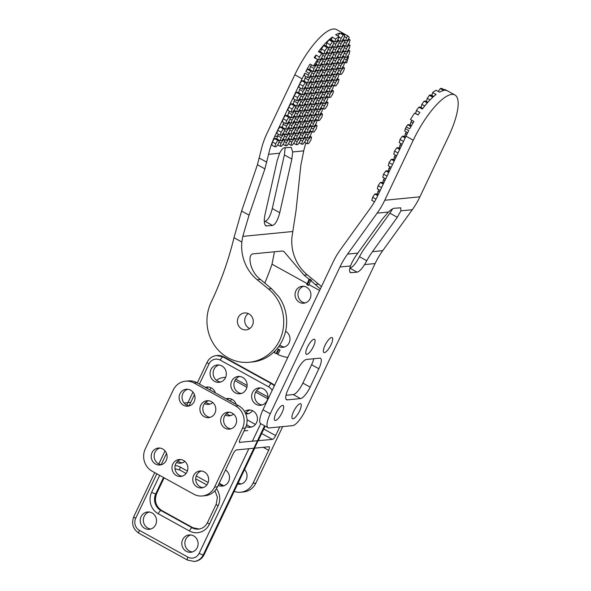<?xml version="1.0" encoding="UTF-8"?>
<svg xmlns="http://www.w3.org/2000/svg" width="591" height="591" viewBox="0 0 591 591"><rect width="100%" height="100%" fill="white"/><g stroke="black" fill="none" stroke-linecap="round" stroke-linejoin="round"><path stroke-width="0.89" d="M234.184 491.372A16.585 15.499 -95.6 0 0 240.707 492.222A16.585 15.499 -95.6 0 0 252.948 483.372L268.654 450.29A4.144 1.241 -61.1 0 0 269.193 446.811A4.144 1.241 -61.1 0 0 268.935 446.759L236.407 449.936A4.144 1.241 118.9 0 0 233.201 453.755L217.495 486.829A16.585 15.499 -95.6 0 1 205.247 495.679L202.321 495.967A16.585 15.499 84.4 0 1 193.73 494.165L152.168 471.219A16.585 15.499 84.4 0 1 145.297 448.865L173.222 390.06A16.585 15.499 84.4 0 1 185.463 381.21A16.585 15.499 84.4 0 1 194.055 383.012L235.61 405.958A16.585 15.499 84.4 0 1 242.487 428.312L214.563 487.117A16.585 15.499 84.4 0 1 202.321 495.967M244.039 430.928L247.784 430.566M279.765 426.887L275.635 435.589A4.144 1.241 -61.1 0 1 272.429 439.409L239.466 442.341M190.753 402.375L184.089 403.018M237.663 484.051A8.496 7.942 -95.6 0 0 239.924 484.177A8.496 7.942 -95.6 0 0 246.632 478.533A8.496 7.942 -95.6 0 0 244.526 469.594M184.067 460.795A16.585 15.499 -95.6 0 0 184.547 461.645M223.753 485.802L219.18 483.275M248.516 413.611A8.496 7.942 84.4 0 1 245.959 412.88M241.372 483.889A8.496 7.942 84.4 0 1 238.232 482.847M235.772 379.2L247.127 385.472M256.553 390.673L267.9 396.945M282.697 426.606L255.881 483.083A16.585 15.499 84.4 0 1 243.64 491.941L240.707 492.222M209.923 389.868L210.935 387.74M242.487 428.312L245.413 428.024L240.182 439.054A4.144 1.241 118.9 0 0 239.643 442.533A4.144 1.241 118.9 0 0 239.902 442.585M267.679 398.726L255.659 392.084M246.905 387.253L234.878 380.611M225.592 377.398A16.585 15.499 -95.6 0 0 223.849 377.464A16.585 15.499 -95.6 0 0 216.498 380.316M230.039 400.979A8.496 7.942 -95.6 0 0 231.761 399.235M245.767 413.914A8.496 7.942 -95.6 0 0 247.068 413.899A8.496 7.942 -95.6 0 0 252.534 410.715M221.529 416.744A8.496 7.942 84.4 0 1 227.808 412.2A8.496 7.942 84.4 0 1 232.211 413.124A8.496 7.942 84.4 0 1 236.452 422.299A8.496 7.942 84.4 0 1 229.456 429.118A8.496 7.942 84.4 0 1 222.09 425.394A8.496 7.942 84.4 0 1 221.529 416.744M229.286 412.208A8.496 7.942 -95.6 0 0 223.657 421.147A8.496 7.942 -95.6 0 0 230.904 428.83M245.413 428.024A16.585 15.499 -95.6 0 0 238.542 405.677L196.988 382.724A16.585 15.499 -95.6 0 0 188.396 380.922L185.463 381.21M193.612 475.541A8.496 7.942 84.4 0 1 199.884 471.005A8.496 7.942 84.4 0 1 204.287 471.928A8.496 7.942 84.4 0 1 208.527 481.104A8.496 7.942 84.4 0 1 201.531 487.922A8.496 7.942 84.4 0 1 194.166 484.199A8.496 7.942 84.4 0 1 193.612 475.541M201.361 471.012A8.496 7.942 -95.6 0 0 195.732 479.951A8.496 7.942 -95.6 0 0 202.986 487.634M152.05 452.595A8.496 7.942 84.4 0 1 158.329 448.059A8.496 7.942 84.4 0 1 162.732 448.983A8.496 7.942 84.4 0 1 166.972 458.158A8.496 7.942 84.4 0 1 159.976 464.977A8.496 7.942 84.4 0 1 152.611 461.246A8.496 7.942 84.4 0 1 152.05 452.595M159.806 448.059A8.496 7.942 -95.6 0 0 154.177 456.998A8.496 7.942 -95.6 0 0 161.424 464.681M179.974 393.791A8.496 7.942 84.4 0 1 186.246 389.255A8.496 7.942 84.4 0 1 190.649 390.178A8.496 7.942 84.4 0 1 194.897 399.353A8.496 7.942 84.4 0 1 187.901 406.172A8.496 7.942 84.4 0 1 180.528 402.441A8.496 7.942 84.4 0 1 179.974 393.791M187.731 389.255A8.496 7.942 -95.6 0 0 182.094 398.194A8.496 7.942 -95.6 0 0 189.349 405.877M200.755 405.263A8.496 7.942 84.4 0 1 207.027 400.728A8.496 7.942 84.4 0 1 211.43 401.651A8.496 7.942 84.4 0 1 215.671 410.826A8.496 7.942 84.4 0 1 208.675 417.645A8.496 7.942 84.4 0 1 201.309 413.914A8.496 7.942 84.4 0 1 200.755 405.263M208.505 400.728A8.496 7.942 -95.6 0 0 202.876 409.674A8.496 7.942 -95.6 0 0 210.13 417.357M172.831 464.068A8.496 7.942 84.4 0 1 179.103 459.532A8.496 7.942 84.4 0 1 183.506 460.455A8.496 7.942 84.4 0 1 187.753 469.631A8.496 7.942 84.4 0 1 180.757 476.449A8.496 7.942 84.4 0 1 173.385 472.719A8.496 7.942 84.4 0 1 172.831 464.068M180.587 459.532A8.496 7.942 -95.6 0 0 174.951 468.478A8.496 7.942 -95.6 0 0 182.205 476.161M241.35 393.473A8.702 8.141 84.4 0 1 234.79 380.803A8.702 8.141 84.4 0 1 239.695 376.46M231.709 381.106A8.702 8.141 84.4 0 1 238.136 376.452A8.702 8.141 84.4 0 1 247.082 384.327A8.702 8.141 84.4 0 1 239.828 393.783A8.702 8.141 84.4 0 1 232.278 389.964A8.702 8.141 84.4 0 1 231.709 381.106M220.569 382A8.702 8.141 84.4 0 1 214.008 369.331A8.702 8.141 84.4 0 1 218.914 364.987M210.928 369.626A8.702 8.141 84.4 0 1 217.355 364.979A8.702 8.141 84.4 0 1 226.301 372.855A8.702 8.141 84.4 0 1 219.047 382.311A8.702 8.141 84.4 0 1 211.504 378.491A8.702 8.141 84.4 0 1 210.928 369.626M262.131 404.953A8.702 8.141 84.4 0 1 255.563 392.276A8.702 8.141 84.4 0 1 260.468 387.94M252.49 392.579A8.702 8.141 84.4 0 1 258.917 387.932A8.702 8.141 84.4 0 1 267.863 395.807A8.702 8.141 84.4 0 1 260.609 405.256A8.702 8.141 84.4 0 1 253.059 401.444A8.702 8.141 84.4 0 1 252.49 392.579M192.326 551.964A8.702 8.141 84.4 0 1 185.759 539.288A8.702 8.141 84.4 0 1 190.664 534.951M182.685 539.59A8.702 8.141 84.4 0 1 189.113 534.936A8.702 8.141 84.4 0 1 198.059 542.811A8.702 8.141 84.4 0 1 190.797 552.267A8.702 8.141 84.4 0 1 183.254 548.455A8.702 8.141 84.4 0 1 182.685 539.59M150.764 529.011A8.702 8.141 84.4 0 1 144.204 516.342A8.702 8.141 84.4 0 1 149.109 511.998M141.123 516.637A8.702 8.141 84.4 0 1 147.551 511.991A8.702 8.141 84.4 0 1 156.497 519.866A8.702 8.141 84.4 0 1 149.242 529.322A8.702 8.141 84.4 0 1 141.692 525.502A8.702 8.141 84.4 0 1 141.123 516.637M182.176 462.856A8.702 8.141 84.4 0 1 177.891 461.002M184.857 461.394A8.702 8.141 84.4 0 1 180.654 463.167A8.702 8.141 84.4 0 1 176.561 462.435M223.738 485.809A8.702 8.141 84.4 0 1 219.039 483.578M225.481 470A8.702 8.141 84.4 0 1 229.33 479.397A8.702 8.141 84.4 0 1 222.216 486.112A8.702 8.141 84.4 0 1 218.168 485.403M245.575 413.456A8.702 8.141 84.4 0 1 250 409.991M251.655 427.005A8.702 8.141 84.4 0 1 246.646 424.456M244.556 411.506A8.702 8.141 84.4 0 1 248.442 409.984A8.702 8.141 84.4 0 1 257.388 417.859A8.702 8.141 84.4 0 1 250.133 427.308A8.702 8.141 84.4 0 1 246.026 426.569M227.262 399.442A8.702 8.141 84.4 0 1 229.219 398.511M230.882 415.525A8.702 8.141 84.4 0 1 226.597 413.678M226.131 398.822A8.702 8.141 84.4 0 1 227.668 398.504A8.702 8.141 84.4 0 1 236.186 404.377M233.563 414.069A8.702 8.141 84.4 0 1 229.36 415.835A8.702 8.141 84.4 0 1 225.267 415.104M206.481 387.969A8.702 8.141 84.4 0 1 208.438 387.039M210.1 404.052A8.702 8.141 84.4 0 1 205.816 402.198M205.35 387.341A8.702 8.141 84.4 0 1 206.887 387.031A8.702 8.141 84.4 0 1 215.412 392.897M212.782 402.589A8.702 8.141 84.4 0 1 208.579 404.362A8.702 8.141 84.4 0 1 204.486 403.631M344.376 36.568L346.466 37.728L347.752 35.859L344.287 33.946A49.747 14.864 118.9 0 0 343.711 33.569L336.442 29.55A49.747 14.864 118.9 0 0 294.813 74.813L267.021 133.337A82.91 77.51 -95.6 0 0 260.875 151.178L257.425 164.749L241.586 211.017L233.992 237.7A326.38 305.104 84.4 0 1 211.053 302.474A41.038 38.363 84.4 0 0 213.743 344.257A41.038 38.363 84.4 0 0 249.321 362.253A41.038 38.363 84.4 0 0 282.328 332.918A41.038 38.363 84.4 0 0 268.477 289.006L271.513 288.711L278.819 296.704A41.038 38.363 -95.6 0 1 283.51 337.889A41.038 38.363 -95.6 0 1 252.254 361.973L249.321 362.253M268.477 289.006L257.211 279.757A41.872 39.139 84.4 0 1 241.837 242.037L242.798 236.378L249.055 215.139L264.901 168.871L268.573 154.295L279.646 153.217L277.201 160.479L265.1 214.105C263.822 220.45 264.081 224.381 265.876 225.888L272.562 225.481L265.093 221.352L264.303 221.433M252.438 325.331A8.496 7.942 -95.6 0 0 251.884 316.68A8.496 7.942 -95.6 0 0 244.519 312.949A8.496 7.942 -95.6 0 0 237.523 319.768A8.496 7.942 -95.6 0 0 241.763 328.943A8.496 7.942 -95.6 0 0 246.166 329.867A8.496 7.942 -95.6 0 0 252.438 325.331M282.971 144.315L285.608 145.778L287.078 145.63L289.324 142.379L290.1 139.269L288.378 138.316M278.051 354.186A41.038 38.363 -95.6 0 1 276.847 353.588L276.115 353.662L278.309 349.03L280.045 349.983L277.888 354.519A41.038 38.363 -95.6 0 0 287.81 357.444M275.436 350.485L274.379 352.701A41.038 38.363 -95.6 0 0 276.115 353.662M273.98 351.94A41.038 38.363 -95.6 0 0 274.571 352.302M305.902 143.015A82.91 77.51 -95.6 0 0 303.73 150.868L300.841 165.369L296.039 210.559L291.947 237.146A41.872 39.139 84.4 0 0 307.32 274.867L318.586 284.116A41.038 38.363 84.4 0 1 321.415 286.672M320.329 288.955L310.681 280.489A21.143 6.316 -61.1 0 1 308.916 284.574L308.48 285.497L306.751 284.537L307.187 283.621A21.143 6.316 -61.1 0 0 309.078 279.203L310.024 279.107L307.483 284.47L306.751 284.537M278.723 346.525A8.496 7.942 -95.6 0 0 282.875 347.316A8.496 7.942 -95.6 0 0 289.871 340.497A8.496 7.942 -95.6 0 0 285.623 331.322A8.496 7.942 -95.6 0 0 285.586 331.3M306.566 287.219A8.496 7.942 -95.6 0 0 302.164 286.295A8.496 7.942 -95.6 0 0 295.079 295.53A8.496 7.942 -95.6 0 0 303.811 303.213A8.496 7.942 -95.6 0 0 310.807 296.394A8.496 7.942 -95.6 0 0 306.566 287.219M264.812 283.096A326.38 305.104 -95.6 0 0 272.015 264.199L274.453 251.788M257.211 279.757L260.468 279.44C250.096 272.192 247.097 254.595 252.918 253.886L282.217 251.027L283.835 251.426L304.062 275.184L309.078 279.203M279.646 153.217C281.338 149.819 282.971 148.001 284.537 147.757L291.215 147.344L292.663 151.946L291.858 159.053L279.75 212.679L272.281 208.549C270.323 216.077 267.93 220.347 265.093 221.352M272.281 208.549L284.382 154.931L285.194 147.698M346.466 37.728L345.691 40.838L347.153 40.69L349.229 37.676A49.747 14.864 -61.1 0 0 347.752 35.859M343.046 39.375L345.691 40.838M343.955 34.426L344.287 33.946M337.675 39.9L340.313 41.363L341.783 41.215L344.021 37.964L344.797 34.891L341.332 32.978A49.747 14.864 118.9 0 1 343.711 33.569M337.601 45.441L339.323 46.393L337.121 46.135M332.194 51.447L334.831 52.902L336.301 52.762L338.54 49.504L339.323 46.393M326.712 62.993L329.35 64.449L330.82 64.301L333.065 61.05L333.841 57.94L331.64 57.674M332.12 56.987L333.841 57.94M326.638 68.534L328.36 69.479L326.158 69.221M321.231 74.532L323.868 75.988L325.338 75.847L327.584 72.597L328.36 69.479M321.157 80.073L322.878 81.026L320.684 80.768M315.749 86.079L318.394 87.534L319.857 87.394L322.102 84.136L322.878 81.026M315.675 91.62L317.397 92.573L315.202 92.307M310.268 97.618L312.912 99.081L314.375 98.933L316.621 95.683L317.397 92.573M310.194 103.159L311.915 104.112L309.721 103.853M304.786 109.165L307.431 110.62L308.894 110.48L311.139 107.222L311.915 104.112M304.712 114.706L306.434 115.659L304.239 115.393M299.305 120.704L301.949 122.167L303.412 122.019L305.658 118.769L306.434 115.659M299.231 126.252L300.952 127.198L298.758 126.939M293.823 132.251L296.468 133.706L297.93 133.566L300.176 130.308L300.952 127.198M292.449 145.113L290.986 145.253L291.762 142.143L294.008 138.885L295.47 138.745L294.695 141.855L292.449 145.113M288.342 143.798L290.986 145.253M295.094 134.947L297.192 136.107L296.409 139.217L293.771 137.762L295.47 138.745M293.276 138.479L294.008 138.885M346.245 59.765L345.469 62.875L346.666 62.757A49.747 14.864 -61.1 0 0 348.564 56.5L346.245 59.765L344.154 58.605M342.832 61.42L345.469 62.875M347.759 56.108L348.491 56.507M348.564 56.5L347.781 56.071M340.771 71.304L339.988 74.422L341.45 74.274L343.253 71.666A49.747 14.864 -61.1 0 0 343.962 69.974L344.479 67.913L343.009 68.054L340.771 71.304L338.673 70.152M337.35 72.959L339.988 74.422M342.278 67.647L343.009 68.054M342.75 66.96L344.479 67.913M335.289 82.851L334.506 85.961L335.969 85.821L338.215 82.563L338.998 79.453L337.527 79.6L335.289 82.851L333.191 81.698M331.869 84.506L334.506 85.961M336.796 79.194L337.527 79.6M337.269 78.5L338.998 79.453M329.808 94.397L329.024 97.508L330.487 97.36L332.733 94.109L333.516 90.999L332.046 91.14L329.808 94.397L327.71 93.238M326.387 96.045L329.024 97.508M331.315 90.733L332.046 91.14M331.795 90.046L333.516 90.999M324.326 105.937L323.543 109.047L325.013 108.907L327.251 105.656L328.035 102.539L326.564 102.686L324.326 105.937L322.228 104.784M320.906 107.592L323.543 109.047M325.833 102.28L326.564 102.686M326.313 101.593L328.035 102.539M318.845 117.483L318.061 120.594L319.532 120.453L321.77 117.195L322.553 114.085L321.083 114.226L318.845 117.483L316.746 116.324M315.424 119.138L318.061 120.594M320.352 113.827L321.083 114.226M320.832 113.132L322.553 114.085M313.363 129.023L312.58 132.14L314.05 131.992L316.288 128.742L317.072 125.624L315.601 125.772L313.363 129.023L311.265 127.87M309.943 130.677L312.58 132.14M314.87 125.366L315.601 125.772M315.35 124.679L317.072 125.624M308.62 138.028L310.866 134.77L311.642 131.66L310.179 131.808L307.933 135.058L307.157 138.168L308.62 138.028M305.843 133.906L307.933 135.058M304.513 136.713L307.157 138.168M309.448 131.401L310.179 131.808M309.92 130.707L311.642 131.66M301.779 138.693L303.249 138.553L305.495 135.295L306.271 132.185L304.808 132.325L302.562 135.583L301.779 138.693L299.142 137.238M300.472 134.43L302.562 135.583M304.07 131.926L304.808 132.325M304.55 131.232L306.271 132.185M296.409 139.217L297.879 139.077L300.117 135.819L300.9 132.709L299.43 132.849L297.192 136.107M298.699 132.45L299.43 132.849M299.179 131.756L300.9 132.709M323.765 87.01L325.227 86.87L327.473 83.612L328.249 80.502L326.786 80.642L324.54 83.9L323.765 87.01L321.12 85.555M322.45 82.74L324.54 83.9M326.055 80.243L326.786 80.642M326.528 79.549L328.249 80.502M312.802 110.096L314.264 109.956L316.51 106.698L317.286 103.588L315.823 103.735L313.577 106.986L312.802 110.096L310.164 108.641M311.487 105.833L313.577 106.986M315.092 103.329L315.823 103.735M315.564 102.635L317.286 103.588M339.271 51.905L337.801 52.045L335.555 55.303L334.779 58.413L336.242 58.273L338.488 55.015L339.271 51.905L337.542 50.952M337.069 51.646L337.801 52.045M332.142 56.958L334.779 58.413M333.464 54.143L335.555 55.303M301.838 133.182L303.301 133.041L305.547 129.791L306.323 126.673L304.86 126.821L302.614 130.072L301.838 133.182L299.201 131.727M300.524 128.919L302.614 130.072M304.129 126.415L304.86 126.821M304.601 125.728L306.323 126.673M322.826 86.537L321.356 86.678L319.118 89.935L318.335 93.046L319.797 92.898L322.043 89.647L322.826 86.537L321.098 85.584M320.625 86.271L321.356 86.678M315.697 91.59L318.335 93.046M317.02 88.776L319.118 89.935M329.246 75.463L330.709 75.323L332.955 72.072L333.73 68.955L332.268 69.103L330.022 72.353L329.246 75.463L326.601 74.008M327.931 71.201L330.022 72.353M331.536 68.696L332.268 69.103M332.009 68.009L333.73 68.955M344.745 40.358L343.282 40.506L341.037 43.756L340.261 46.866L341.724 46.726L343.969 43.475L344.745 40.358L343.024 39.412M342.551 40.099L343.282 40.506M337.624 45.411L340.261 46.866M338.946 42.604L341.037 43.756M307.372 116.131L308.842 115.991L311.08 112.733L311.863 109.623L310.393 109.763L308.155 113.021L307.372 116.131L304.734 114.676M306.057 111.862L308.155 113.021M309.662 109.365L310.393 109.763M310.142 108.67L311.863 109.623M318.283 98.557L319.746 98.409L321.992 95.158L322.767 92.048L321.305 92.189L319.059 95.439L318.283 98.557L315.638 97.094M316.968 94.287L319.059 95.439M320.573 91.782L321.305 92.189M321.046 91.095L322.767 92.048M340.209 52.377L341.672 52.237L343.918 48.979L344.693 45.869L343.231 46.017L340.985 49.267L340.209 52.377L337.564 50.922M338.894 48.115L340.985 49.267M342.499 45.61L343.231 46.017M342.972 44.923L344.693 45.869M339.212 57.416L337.749 57.556L335.503 60.814L334.728 63.924L336.19 63.784L338.436 60.526L339.212 57.416L337.491 56.463M337.018 57.15L337.749 57.556M332.083 62.469L334.728 63.924M333.413 59.654L335.503 60.814M307.32 121.643L308.783 121.495L311.029 118.244L311.804 115.134L310.341 115.275L308.096 118.532L307.32 121.643L304.683 120.18M306.005 117.373L308.096 118.532M309.61 114.868L310.341 115.275M310.083 114.181L311.804 115.134M333.789 63.451L332.319 63.592L330.074 66.842L329.298 69.96L330.761 69.812L333.006 66.561L333.789 63.451L332.061 62.498M331.588 63.185L332.319 63.592M326.66 68.497L329.298 69.96M327.983 65.69L330.074 66.842M301.89 127.678L303.36 127.53L305.599 124.28L306.382 121.162L304.912 121.31L302.673 124.561L301.89 127.678L299.253 126.215M300.575 123.408L302.673 124.561M304.18 120.904L304.912 121.31M304.661 120.217L306.382 121.162M323.816 81.499L325.279 81.359L327.525 78.101L328.308 74.991L326.838 75.138L324.599 78.389L323.816 81.499L321.179 80.044M322.501 77.236L324.599 78.389M326.106 74.732L326.838 75.138M326.579 74.038L328.308 74.991M312.853 104.585L314.316 104.444L316.562 101.194L317.345 98.076L315.875 98.224L313.636 101.475L312.853 104.585L310.216 103.129M311.538 100.322L313.636 101.475M315.143 97.818L315.875 98.224M315.624 97.131L317.345 98.076M329.135 86.485L330.598 86.345L332.844 83.087L333.62 79.977L332.157 80.117L329.911 83.375L329.135 86.485L326.498 85.03M327.82 82.223L329.911 83.375M331.425 79.719L332.157 80.117M331.898 79.024L333.62 79.977M318.172 109.571L319.635 109.431L321.881 106.173L322.656 103.063L321.194 103.211L318.948 106.461L318.172 109.571L315.535 108.116M316.857 105.309L318.948 106.461M320.462 102.804L321.194 103.211M320.935 102.117L322.656 103.063M344.642 51.38L343.172 51.52L340.933 54.778L340.15 57.888L341.62 57.748L343.859 54.49L344.642 51.38L342.92 50.427M342.44 51.122L343.172 51.52M337.513 56.433L340.15 57.888M338.835 53.626L340.933 54.778M307.209 132.657L308.672 132.517L310.918 129.266L311.701 126.149L310.231 126.297L307.985 129.547L307.209 132.657L304.572 131.202M305.894 128.395L307.985 129.547M309.499 125.89L310.231 126.297M309.972 125.203L311.701 126.149M328.197 86.013L326.727 86.153L324.489 89.411L323.705 92.521L325.176 92.381L327.414 89.123L328.197 86.013L326.476 85.06M325.996 85.747L326.727 86.153M321.068 91.066L323.705 92.521M322.39 88.251L324.489 89.411M334.617 74.946L336.08 74.798L338.325 71.548L339.101 68.438L337.638 68.578L335.392 71.829L334.617 74.946L331.979 73.483M333.302 70.676L335.392 71.829M336.907 68.172L337.638 68.578M337.38 67.485L339.101 68.438M350.027 39.848L348.653 39.981L346.415 43.232L345.632 46.349L347.102 46.201L349.34 42.951L350.071 40.04A49.747 14.864 -61.1 0 0 350.027 39.848L348.365 38.932M347.922 39.575L348.653 39.981M342.994 44.886L345.632 46.349M344.317 42.079L346.415 43.232M312.742 115.607L314.213 115.467L316.451 112.209L317.234 109.099L315.771 109.239L313.525 112.497L312.742 115.607L310.105 114.152M311.427 111.337L313.525 112.497M315.033 108.84L315.771 109.239M315.513 108.146L317.234 109.099M323.654 98.032L325.116 97.884L327.362 94.634L328.138 91.524L326.675 91.664L324.429 94.922L323.654 98.032L321.016 96.569M322.339 93.762L324.429 94.922M325.944 91.258L326.675 91.664M326.417 90.571L328.138 91.524M345.58 51.853L347.043 51.712L349.288 48.462L350.064 45.344L348.601 45.492L346.356 48.743L345.58 51.853L342.943 50.398M344.265 47.59L346.356 48.743M347.87 45.086L348.601 45.492M348.343 44.399L350.064 45.344M344.583 56.891L343.12 57.032L340.874 60.289L340.098 63.4L341.561 63.259L343.807 60.001L344.583 56.891L342.861 55.938M342.388 56.633L343.12 57.032M337.461 61.944L340.098 63.4M338.783 59.13L340.874 60.289M312.691 121.118L314.153 120.978L316.399 117.72L317.182 114.61L315.712 114.75L313.466 118.008L312.691 121.118L310.053 119.663M311.376 116.848L313.466 118.008M314.981 114.344L315.712 114.75M315.454 113.657L317.182 114.61M339.16 62.927L337.69 63.067L335.452 66.325L334.669 69.435L336.139 69.287L338.377 66.037L339.16 62.927L337.439 61.974M336.959 62.661L337.69 63.067M332.031 67.972L334.669 69.435M333.354 65.165L335.452 66.325M307.261 127.154L308.731 127.006L310.977 123.755L311.752 120.645L310.29 120.786L308.044 124.036L307.261 127.154L304.624 125.691M305.953 122.884L308.044 124.036M309.551 120.379L310.29 120.786M310.031 119.692L311.752 120.645M329.187 80.974L330.657 80.834L332.896 77.576L333.679 74.466L332.208 74.614L329.97 77.864L329.187 80.974L326.55 79.519M327.872 76.712L329.97 77.864M331.477 74.207L332.208 74.614M331.957 73.52L333.679 74.466M318.224 104.06L319.694 103.92L321.932 100.669L322.716 97.552L321.253 97.7L319.007 100.95L318.224 104.06L315.587 102.605M316.909 99.798L319.007 100.95M320.514 97.293L321.253 97.7M320.994 96.606L322.716 97.552M348.55 51.003L346.304 54.254L345.521 57.364L346.991 57.224L349.17 54.062A49.747 14.864 -61.1 0 0 349.813 50.878L347.811 50.597M344.213 53.101L346.304 54.254M349.813 50.878L348.225 49.999M342.883 55.909L345.521 57.364M312.639 126.629L314.102 126.481L316.348 123.231L317.123 120.121L315.66 120.261L313.415 123.519L312.639 126.629L309.994 125.166M311.324 122.359L313.415 123.519M314.929 119.855L315.66 120.261M315.402 119.168L317.123 120.121M332.105 85.629L329.859 88.886L329.084 91.997L330.546 91.856L332.792 88.598L333.568 85.488L331.374 85.23M327.769 87.727L329.859 88.886M331.846 84.535L333.568 85.488M326.439 90.541L329.084 91.997M322.605 108.574L321.142 108.714L318.896 111.972L318.121 115.082L319.583 114.942L321.829 111.684L322.605 108.574L320.883 107.621M320.411 108.316L321.142 108.714M315.476 113.627L318.121 115.082M316.806 110.812L318.896 111.972M343.755 65.512L344.531 62.402L343.068 62.543L340.822 65.8L340.039 68.911L341.509 68.763L343.755 65.512M342.81 61.449L344.531 62.402M337.402 67.455L340.039 68.911M338.732 64.641L340.822 65.8M342.329 62.136L343.068 62.543M328.086 97.035L326.624 97.175L324.378 100.426L323.602 103.543L325.065 103.395L327.311 100.145L328.086 97.035L326.365 96.082M325.892 96.769L326.624 97.175M320.957 102.08L323.602 103.543M322.287 99.273L324.378 100.426M337.587 74.089L335.341 77.34L334.565 80.45L336.028 80.31L338.274 77.059L339.049 73.941L336.855 73.683M333.25 76.187L335.341 77.34M337.328 72.996L339.049 73.941M331.92 78.995L334.565 80.45M299.12 137.267L300.841 138.22L300.065 141.33L297.82 144.588L296.357 144.729L293.72 143.273M295.042 140.459L297.133 141.618L296.357 144.729M298.647 137.954L299.378 138.36L297.133 141.618M300.841 138.22L299.378 138.36M304.491 136.743L306.219 137.696L305.436 140.806L303.19 144.064L301.728 144.204L299.09 142.749M300.413 139.934L302.511 141.094L301.728 144.204M304.018 137.437L304.749 137.836L302.511 141.094M306.219 137.696L304.749 137.836M309.869 136.218L311.59 137.171L310.807 140.281L308.568 143.539L307.098 143.679L304.461 142.224M305.783 139.41L307.881 140.569L307.098 143.679M309.389 136.913L310.12 137.311L307.881 140.569M311.59 137.171L310.12 137.311M318.394 87.534L319.17 84.424L321.415 81.166M249.734 328.544A8.496 7.942 84.4 0 1 249.092 328.227A8.496 7.942 84.4 0 1 248.272 313.555M308.657 285.121L307.483 284.47M310.681 280.489L311.597 280.4L310.024 279.107M276.847 353.588L278.863 349.333M306.759 82.6L303.301 80.686L301.831 80.827L299.593 84.085L298.81 87.195L302.274 89.108L303.05 85.998L305.296 82.74L306.759 82.6L305.983 85.71L303.737 88.96L302.274 89.108M301.277 94.139L297.82 92.226L296.35 92.373L294.111 95.624L293.328 98.734L296.793 100.647L297.569 97.537L299.814 94.287L301.277 94.139L300.501 97.249L298.256 100.507L296.793 100.647M295.796 105.686L292.338 103.772L290.868 103.913L288.63 107.17L287.847 110.281L291.311 112.194L292.087 109.084L294.333 105.826L295.796 105.686L295.02 108.796L292.774 112.054L291.311 112.194M290.314 117.225L286.857 115.319L285.387 115.459L283.148 118.71L282.365 121.827L285.83 123.733L286.605 120.623L288.851 117.373L290.314 117.225L289.538 120.342L287.292 123.593L285.83 123.733M284.84 128.772L281.375 126.858L279.905 126.999L277.667 130.256L276.884 133.367L280.348 135.28L281.124 132.17L283.37 128.912L284.84 128.772L284.057 131.882L281.811 135.14L280.348 135.28M339.101 36.701L338.65 38.489L336.405 41.739L334.942 41.887L335.666 38.999A49.747 14.864 118.9 0 1 339.101 36.701L335.636 34.788A49.747 14.864 -61.1 0 1 339.847 33.126L337.853 36.014M317.722 59.514L316.946 62.624L314.7 65.874L313.503 65.993A49.747 14.864 118.9 0 1 317.648 59.521L314.19 57.608A49.747 14.864 -61.1 0 1 315.956 55.052L315.202 58.073L318.66 59.987L319.421 56.965A49.747 14.864 118.9 0 1 321.881 53.604L323.151 53.478L319.687 51.565L318.416 51.69A49.747 14.864 -61.1 0 1 328.928 39.848L326.83 42.892L330.295 44.805L332.393 41.762A49.747 14.864 118.9 0 1 332.637 41.54L334.004 41.407L330.539 39.494L329.172 39.634A49.747 14.864 -61.1 0 1 332.201 37.085L331.477 39.974L334.942 41.887M326.83 42.892L326.055 46.002L329.519 47.915L330.295 44.805M307.313 69.287L310.777 71.193L312.24 71.053L308.783 69.14L307.313 69.287L305.828 71.445A49.747 14.864 -61.1 0 1 310.039 64.079L313.503 65.993M304.919 73.158L304.291 75.648L307.756 77.561L308.376 75.072L304.919 73.158A49.747 14.864 -61.1 0 0 302.082 78.825L274.719 136.462A82.91 77.51 -95.6 0 0 272.362 141.899L274.453 138.56L275.923 138.42L279.358 140.318L278.575 143.428L276.329 146.679L274.867 146.827L275.642 143.709L277.888 140.459L279.358 140.318M278.605 134.32L277.607 135.767L276.876 138.907L280.297 140.791L281.072 137.681L283.318 134.423L284.781 134.283L284.005 137.393L281.759 140.651L280.297 140.791M328.574 47.443L325.116 45.529L323.646 45.677L321.408 48.927L320.625 52.038L324.09 53.951L324.865 50.841L327.111 47.583L328.574 47.443L327.798 50.553L325.552 53.811L324.09 53.951M284.086 122.773L283.089 124.221L282.313 127.331L285.778 129.244L286.554 126.134L288.8 122.884L290.262 122.736L289.487 125.846L287.241 129.104L285.778 129.244M300.531 88.148L299.534 89.596L298.758 92.706L302.223 94.619L302.998 91.502L305.244 88.251L306.707 88.111L305.931 91.221L303.685 94.471L302.223 94.619M289.568 111.234L288.571 112.682L287.795 115.792L291.26 117.705L292.035 114.595L294.281 111.337L295.744 111.197L294.968 114.307L292.722 117.557L291.26 117.705M306.012 76.601L305.015 78.049L304.239 81.159L307.697 83.072L308.48 79.962L310.726 76.704L312.188 76.564L311.413 79.674L309.167 82.932L307.697 83.072M295.049 99.687L294.052 101.135L293.276 104.245L296.741 106.158L297.517 103.048L299.763 99.79L301.225 99.65L300.45 102.76L298.204 106.018L296.741 106.158M311.583 64.936L310.497 66.502L309.721 69.62L313.178 71.526L313.961 68.416L316.207 65.165L317.67 65.017L316.894 68.135L314.648 71.385L313.178 71.526M340.313 41.363L341.096 38.245L343.312 35.032A49.747 14.864 -61.1 0 1 344.797 34.891M274.867 146.827L271.875 145.172L272.362 141.899A82.91 77.51 -95.6 0 0 268.573 154.295M279.75 212.679C277.792 220.207 275.399 224.469 272.562 225.481M284.323 347.028A8.496 7.942 84.4 0 1 279.809 344.952M305.266 302.924A8.496 7.942 84.4 0 1 298.817 290.55A8.496 7.942 84.4 0 1 303.641 286.303M305.828 71.445L309.292 73.358A49.747 14.864 118.9 0 0 308.376 75.072M317.648 59.521L314.19 57.608M319.421 56.965L315.956 55.052M321.881 53.604L318.416 51.69M332.393 41.762L328.928 39.848M332.637 41.54L329.172 39.634M335.666 38.999L332.201 37.085M343.312 35.032L339.847 33.126M338.998 37.093L341.096 38.245M333.516 48.639L335.614 49.792L337.86 46.541M334.831 52.902L335.614 49.792M328.042 60.179L330.133 61.338L332.378 58.081M329.35 64.449L330.133 61.338M322.56 71.725L324.651 72.878L326.897 69.627M323.868 75.988L324.651 72.878M317.079 83.265L319.17 84.424M311.597 94.811L313.688 95.964L315.934 92.713M312.912 99.081L313.688 95.964M306.116 106.35L308.207 107.51L310.452 104.252M307.431 110.62L308.207 107.51M300.634 117.897L302.725 119.057L304.971 115.799M301.949 122.167L302.725 119.057M295.153 129.444L297.243 130.596L299.489 127.346M296.468 133.706L297.243 130.596M289.671 140.983L291.762 142.143M312.24 71.053L311.464 74.163L309.219 77.421L307.756 77.561M309.292 73.358L310.777 71.193M301.831 80.827L305.296 82.74M299.593 84.085L303.05 85.998M296.35 92.373L299.814 94.287M294.111 95.624L297.569 97.537M290.868 103.913L294.333 105.826M288.63 107.17L292.087 109.084M285.387 115.459L288.851 117.373M283.148 118.71L286.605 120.623M279.905 126.999L283.37 128.912M277.667 130.256L281.124 132.17M277.607 135.767L281.072 137.681M283.059 133.33L284.781 134.283M282.587 134.017L283.318 134.423M287.13 140.126L285.667 140.266L286.443 137.156L288.689 133.898L290.151 133.758L289.376 136.868L287.13 140.126M283.03 138.811L285.667 140.266M293.86 126.769L295.581 127.722L294.806 130.833L292.56 134.091L291.09 134.231L288.452 132.776L290.151 133.758M287.957 133.5L288.689 133.898M284.352 135.996L286.443 137.156M292.501 139.602L291.038 139.742L291.814 136.632L294.059 133.374L295.53 133.234L294.746 136.344L292.501 139.602M288.401 138.287L291.038 139.742M293.801 132.281L295.53 133.234M293.328 132.975L294.059 133.374M289.723 135.472L291.814 136.632M314.486 87.919L313.016 88.059L313.799 84.949L316.037 81.691L317.507 81.551L316.724 84.661L314.486 87.919M310.378 86.604L313.016 88.059M315.786 80.598L317.507 81.551M315.306 81.285L316.037 81.691M311.701 83.789L313.799 84.949M303.523 111.005L302.053 111.145L302.836 108.035L305.082 104.777L306.544 104.637L305.761 107.747L303.523 111.005M299.415 109.69L302.053 111.145M304.823 103.684L306.544 104.637M304.343 104.378L305.082 104.777M300.738 106.875L302.836 108.035M332.43 52.569L333.893 52.429L333.117 55.539L330.871 58.797L329.409 58.937L330.184 55.827L332.43 52.569L331.699 52.171M332.172 51.476L333.893 52.429M328.094 54.668L330.184 55.827M326.771 57.482L329.409 58.937M293.38 127.464L295.581 127.722M289.782 129.968L291.873 131.121L294.119 127.87M291.09 134.231L291.873 131.121M315.986 87.202L317.448 87.062L316.673 90.172L314.427 93.422L312.964 93.57L313.74 90.46L315.986 87.202L315.254 86.796M315.727 86.109L317.448 87.062M311.649 89.3L313.74 90.46M310.327 92.107L312.964 93.57M319.967 76.372L318.497 76.512L319.28 73.402L321.519 70.152L322.989 70.004L322.206 73.114L319.967 76.372M315.86 75.057L318.497 76.512M321.268 69.058L322.989 70.004M320.787 69.745L321.519 70.152M317.182 72.25L319.28 73.402M337.912 41.03L339.374 40.882L338.599 44L336.353 47.25L334.89 47.391L335.666 44.281L337.912 41.03L337.18 40.624M337.653 39.937L339.374 40.882M333.575 43.128L335.666 44.281M332.253 45.935L334.89 47.391M303.464 116.516L302.001 116.656L302.777 113.546L305.022 110.288L306.485 110.148L305.71 113.258L303.464 116.516M299.364 115.201L302.001 116.656M304.764 109.195L306.485 110.148M304.291 109.882L305.022 110.288M300.686 112.386L302.777 113.546M309.004 99.458L307.534 99.598L308.317 96.488L310.556 93.238L312.026 93.09L311.243 96.207L309.004 99.458M304.897 98.143L307.534 99.598M310.305 92.144L312.026 93.09M309.824 92.831L310.556 93.238M306.219 95.336L308.317 96.488M330.93 53.286L329.46 53.426L330.243 50.316L332.482 47.058L333.952 46.918L333.169 50.028L330.93 53.286M326.823 51.971L329.46 53.426M332.231 45.965L333.952 46.918M331.75 46.659L332.482 47.058M328.145 49.164L330.243 50.316M327 58.605L328.47 58.465L327.687 61.575L325.449 64.825L323.979 64.973L324.762 61.863L327 58.605L326.269 58.199M326.749 57.512L328.47 58.465M322.664 60.703L324.762 61.863M321.341 63.51L323.979 64.973M298.041 122.544L296.571 122.692L297.354 119.574L299.6 116.324L301.063 116.183L300.28 119.293L298.041 122.544M293.934 121.229L296.571 122.692M299.341 115.23L301.063 116.183M298.861 115.917L299.6 116.324M295.256 118.422L297.354 119.574M326.949 64.116L328.411 63.976L327.636 67.086L325.39 70.336L323.927 70.484L324.703 67.367L326.949 64.116L326.217 63.71M326.69 63.023L328.411 63.976M322.612 66.214L324.703 67.367M321.29 69.021L323.927 70.484M297.982 128.055L296.519 128.195L297.295 125.085L299.541 121.835L301.011 121.687L300.228 124.804L297.982 128.055M293.882 126.74L296.519 128.195M299.282 120.741L301.011 121.687M298.81 121.428L299.541 121.835M295.204 123.933L297.295 125.085M319.908 81.883L318.446 82.023L319.221 78.913L321.467 75.655L322.93 75.515L322.154 78.625L319.908 81.883M315.808 80.568L318.446 82.023M321.209 74.562L322.93 75.515M320.736 75.256L321.467 75.655M317.131 77.761L319.221 78.913M308.945 104.969L307.483 105.109L308.258 101.999L310.504 98.749L311.967 98.601L311.191 101.711L308.945 104.969M304.845 103.654L307.483 105.109M310.245 97.655L311.967 98.601M309.773 98.342L310.504 98.749M306.168 100.847L308.258 101.999M309.108 88.436L307.645 88.584L308.428 85.473L310.667 82.215L312.137 82.075L311.354 85.185L309.108 88.436M305.008 87.128L307.645 88.584M310.408 81.122L312.137 82.075M309.935 81.809L310.667 82.215M306.33 84.314L308.428 85.473M298.145 111.529L296.682 111.669L297.465 108.559L299.703 105.301L301.174 105.161L300.391 108.271L298.145 111.529M294.045 110.214L296.682 111.669M299.452 104.208L301.174 105.161M298.972 104.903L299.703 105.301M295.367 107.399L297.465 108.559M327.059 53.094L328.522 52.954L327.746 56.064L325.501 59.322L324.038 59.462L324.814 56.352L327.059 53.094L326.328 52.688M326.801 52.001L328.522 52.954M322.723 55.192L324.814 56.352M321.393 58.007L324.038 59.462M287.189 134.615L285.719 134.755L286.502 131.645L288.74 128.387L290.211 128.247L289.427 131.357L287.189 134.615M283.082 133.3L285.719 134.755M288.489 127.294L290.211 128.247M288.009 127.988L288.74 128.387M284.404 130.485L286.502 131.645M310.615 87.727L312.078 87.586L311.302 90.696L309.056 93.947L307.593 94.095L308.369 90.977L310.615 87.727L309.883 87.32M310.356 86.633L312.078 87.586M306.278 89.825L308.369 90.977M304.949 92.632L307.593 94.095M314.589 76.896L313.127 77.037L313.902 73.927L316.148 70.676L317.618 70.528L316.835 73.639L314.589 76.896M310.489 75.582L313.127 77.037M315.889 69.575L317.618 70.528M315.417 70.27L316.148 70.676M311.812 72.774L313.902 73.927M334.004 41.407L333.228 44.517L330.982 47.775L329.519 47.915M298.093 117.033L296.63 117.181L297.406 114.07L299.652 110.812L301.115 110.672L300.339 113.782L298.093 117.033M293.993 115.718L296.63 117.181M299.393 109.719L301.115 110.672M298.92 110.406L299.652 110.812M295.315 112.911L297.406 114.07M303.626 99.982L302.164 100.123L302.947 97.013L305.185 93.762L306.655 93.614L305.872 96.732L303.626 99.982M299.526 98.667L302.164 100.123M304.926 92.669L306.655 93.614M304.454 93.356L305.185 93.762M300.849 95.86L302.947 97.013M323.646 45.677L327.111 47.583M321.408 48.927L324.865 50.841M321.63 59.13L323.1 58.989L322.317 62.099L320.071 65.35L318.608 65.498L319.384 62.38L321.63 59.13L320.898 58.723M321.371 58.036L323.1 58.989M317.293 61.228L319.384 62.38M315.971 64.035L318.608 65.498M292.671 123.068L291.2 123.216L291.984 120.099L294.222 116.848L295.692 116.708L294.909 119.818L292.671 123.068M288.563 121.753L291.2 123.216M293.971 115.755L295.692 116.708M293.491 116.442L294.222 116.848M289.885 118.946L291.984 120.099M321.578 64.641L323.041 64.493L322.265 67.61L320.019 70.861L318.556 71.001L319.332 67.891L321.578 64.641L320.847 64.234M321.319 63.547L323.041 64.493M317.241 66.739L319.332 67.891M315.912 69.546L318.556 71.001M292.611 128.579L291.149 128.72L291.924 125.61L294.17 122.359L295.633 122.211L294.857 125.329L292.611 128.579M288.511 127.264L291.149 128.72M293.912 121.266L295.633 122.211M293.439 121.953L294.17 122.359M289.834 124.457L291.924 125.61M314.538 82.408L313.075 82.548L313.851 79.438L316.096 76.18L317.559 76.04L316.783 79.15L314.538 82.408M310.43 81.093L313.075 82.548M315.838 75.087L317.559 76.04M315.365 75.781L316.096 76.18M311.76 78.278L313.851 79.438M303.575 105.494L302.112 105.634L302.887 102.524L305.133 99.273L306.596 99.125L305.82 102.236L303.575 105.494M299.467 104.179L302.112 105.634M304.875 98.172L306.596 99.125M304.402 98.867L305.133 99.273M300.797 101.371L302.887 102.524M323.151 53.478L322.368 56.588L320.13 59.839L318.66 59.987M288.541 121.79L290.262 122.736M288.068 122.477L288.8 122.884M283.089 124.221L286.554 126.134M304.986 87.158L306.707 88.111M304.513 87.845L305.244 88.251M299.534 89.596L302.998 91.502M294.022 110.244L295.744 111.197M293.55 110.931L294.281 111.337M288.571 112.682L292.035 114.595M315.468 64.759L316.207 65.165M310.497 66.502L313.961 68.416M315.949 64.072L317.67 65.017M299.504 98.697L301.225 99.65M299.031 99.391L299.763 99.79M294.052 101.135L297.517 103.048M310.467 75.611L312.188 76.564M309.987 76.305L310.726 76.704M305.015 78.049L308.48 79.962M284.301 141.508L286.391 142.667L288.637 139.41L290.1 139.269M287.898 139.003L288.637 139.41M285.608 145.778L286.391 142.667M277.6 144.839L280.237 146.302L281.708 146.154L283.946 142.904L284.729 139.794L283.008 138.841M278.922 142.032L281.02 143.192L283.259 139.934L284.729 139.794M282.528 139.528L283.259 139.934M280.237 146.302L281.02 143.192M274.453 138.56L277.888 140.459M272.362 141.899L275.642 143.709M260.468 279.44L271.513 288.711M380.227 190.435L377.317 188.832L378.092 185.722L381.557 187.628L377.812 195.525A82.91 77.51 84.4 0 1 375.994 199.13A82.91 77.51 84.4 0 1 370.188 208.416L340.63 249.365A82.91 77.51 84.4 0 0 333.006 262.256L262.958 409.785L270.227 413.803L339.943 266.992A82.91 77.51 84.4 0 1 347.56 254.1L357.814 253.096L382.643 218.707L388.472 212.043C390.91 209.731 392.793 208.475 394.131 208.276L400.735 207.833L400.942 210.824L397.292 217.281L372.47 251.67A82.91 77.51 -95.6 0 0 366.782 260.742L364.566 264.583A12.433 3.716 -61.1 0 1 357.06 272.141L349.872 268.174M357.814 253.096A82.91 77.51 -95.6 0 0 352.133 262.168L350.478 265.965A12.433 3.716 118.9 0 0 350.419 272.577A12.433 3.716 118.9 0 0 351.194 272.71L357.06 272.141M347.56 254.1L377.124 213.152L388.472 212.043M262.958 409.785A16.585 4.957 118.9 0 0 260.801 423.725L268.078 427.744A16.585 4.957 118.9 0 0 269.112 427.928L292.552 425.646A16.585 4.957 -61.1 0 0 305.392 410.368L375.108 263.556A82.91 77.51 84.4 0 1 382.724 250.665L412.289 209.724L400.942 210.824M397.292 217.281L389.897 213.196L365.534 246.935A82.91 77.51 -95.6 0 0 359.483 256.708L357.732 259.841A12.433 3.716 -61.1 0 1 349.879 268.115M286.014 395.268L293.239 394.566A12.433 3.716 -61.1 0 0 302.873 383.108L311.597 364.736A12.433 3.716 -61.1 0 0 313.755 358.73M270.227 413.803A16.585 4.957 118.9 0 0 268.078 427.744M300.184 403.697A8.496 2.541 -61.1 0 1 300.708 403.786A8.496 2.541 -61.1 0 1 298.824 412.459A8.496 2.541 -61.1 0 1 292.493 418.664A8.496 2.541 -61.1 0 1 293.601 411.521A8.496 2.541 -61.1 0 1 300.184 403.697M331.595 337.542A8.496 2.541 -61.1 0 1 332.127 337.631A8.496 2.541 -61.1 0 1 330.236 346.304A8.496 2.541 -61.1 0 1 323.905 352.517A8.496 2.541 -61.1 0 1 325.013 345.366A8.496 2.541 -61.1 0 1 331.595 337.542M300.516 398.578A12.433 3.716 -61.1 0 0 310.142 387.127L318.867 368.747A12.433 3.716 -61.1 0 0 320.485 358.294A12.433 3.716 -61.1 0 0 319.709 358.153L306.522 359.439A12.433 3.716 118.9 0 0 296.896 370.889L288.164 389.27A12.433 3.716 118.9 0 0 286.554 399.723A12.433 3.716 118.9 0 0 287.329 399.863L300.516 398.578L293.239 394.566M282.601 405.411A8.496 2.541 118.9 0 0 276.396 412.474A8.496 2.541 118.9 0 0 274.911 420.386A8.496 2.541 118.9 0 0 282.025 412.651A8.496 2.541 118.9 0 0 283.133 405.5A8.496 2.541 118.9 0 0 282.601 405.411M314.013 339.256A8.496 2.541 118.9 0 0 307.808 346.319A8.496 2.541 118.9 0 0 306.323 354.231A8.496 2.541 118.9 0 0 313.437 346.496A8.496 2.541 118.9 0 0 314.545 339.352A8.496 2.541 118.9 0 0 314.013 339.256M389.897 213.196L392.638 208.808M422.757 108.485L420.12 107.023L418.849 107.148L422.314 109.062A49.747 14.864 -61.1 0 1 432.826 97.227L429.362 95.314A49.747 14.864 118.9 0 1 429.605 95.092L433.063 97.005A49.747 14.864 -61.1 0 1 436.099 94.464L432.634 92.551A49.747 14.864 118.9 0 1 436.069 90.253L439.527 92.166A49.747 14.864 -61.1 0 1 443.738 90.497L440.28 88.584A49.747 14.864 -61.1 0 1 441.758 88.436L445.222 90.349A49.747 14.864 118.9 0 1 447.609 90.94L454.878 94.959A49.747 14.864 118.9 0 1 448.414 136.787L419.906 196.833A82.91 77.51 84.4 0 1 412.289 209.724M419.906 196.833L384.741 200.26A82.91 77.51 84.4 0 1 377.124 213.152M454.878 94.959A49.747 14.864 118.9 0 0 413.249 140.222L405.98 136.203A49.747 14.864 -61.1 0 1 408.809 130.53L405.345 128.616L404.724 131.113L407.672 132.739M384.741 200.26L413.249 140.222M418.103 114.942L414.616 113.066L418.081 114.979A49.747 14.864 -61.1 0 1 419.846 112.423L416.389 110.51L415.628 113.531L418.125 114.913M410.974 126.533L407.746 124.745L406.253 126.902L409.718 128.816A49.747 14.864 -61.1 0 1 413.929 121.458L410.472 119.545A49.747 14.864 118.9 0 1 414.616 113.066M381.557 187.628L405.98 136.203M384.955 180.477L383.522 179.686L382.746 182.796L383.625 183.284M383.522 179.686L384.519 178.238M401.4 145.844L399.967 145.054L399.184 148.164L400.07 148.651M399.967 145.054L400.964 143.606M390.437 168.93L389.004 168.139L388.221 171.25L389.107 171.737M389.004 168.139L390.001 166.692M379.474 192.023L378.041 191.225L377.265 194.343L378.144 194.823M378.041 191.225L379.038 189.777M406.889 134.312L405.448 133.507L404.665 136.624L405.552 137.105M405.448 133.507L406.445 132.066M395.918 157.391L394.485 156.6L393.702 159.71L394.589 160.198M394.485 156.6L395.482 155.152M412.954 123.083L410.93 121.968L410.147 125.078L411.402 125.772M410.93 121.968L412.016 120.394M375.994 199.13L372.611 197.261L371.835 200.371L374.48 201.834M372.611 197.261L374.857 194.011L377.767 195.614M374.857 194.011L376.319 193.863L378.122 194.86M378.092 185.722L380.338 182.464L383.249 184.067M380.338 182.464L381.801 182.324L383.603 183.313M387.039 176.088L383.574 174.175L382.798 177.285L385.709 178.896M383.574 174.175L385.82 170.917L388.73 172.528M385.82 170.917L387.282 170.777L389.085 171.774M392.52 164.542L389.055 162.628L388.28 165.746L391.19 167.349M389.055 162.628L391.301 159.378L394.212 160.981M391.301 159.378L392.764 159.238L394.566 160.227M398.002 153.003L394.537 151.089L393.761 154.199L396.672 155.802M394.537 151.089L396.783 147.831L399.693 149.442M396.783 147.831L398.245 147.691L400.048 148.688M403.483 141.456L400.018 139.542L399.243 142.653L402.153 144.263M400.018 139.542L402.264 136.292L405.175 137.895M402.264 136.292L403.727 136.144L405.529 137.142M407.746 124.745L409.208 124.605L411.38 125.802M446.981 90.652L444.72 89.404L444.388 89.891M418.849 107.148A49.747 14.864 118.9 0 0 416.389 110.51M406.253 126.902A49.747 14.864 118.9 0 0 405.345 128.616M438.286 91.479L440.28 88.584M427.899 102.25L426.48 101.467L427.263 98.357L429.362 95.314M427.263 98.357L430.078 99.909M429.605 95.092L430.972 94.959L433.683 96.451M433.713 96.429L431.91 95.432L432.634 92.551M424.722 105.981L421.834 104.393L421.058 107.503L422.779 108.449M421.834 104.393L424.079 101.135L427.308 102.915M424.079 101.135L425.542 100.995L427.877 102.28M272.429 439.409L261.68 433.476M268.654 450.29L263.261 447.313M255.881 483.083L252.948 483.372M214.563 487.117L217.495 486.829M275.635 435.589L263.778 429.044M255.438 424.441L247.06 419.809M235.61 405.958L238.542 405.677M194.055 383.012L196.988 382.724M174.98 468.715L179.908 470.074A3.48 1.042 -61.1 0 1 180.366 467.149L187.391 471.027M175.165 465.449A15.92 14.878 84.4 0 1 180.366 467.149M158.233 513.749A3.48 1.042 -61.1 0 1 160.929 510.543A12.433 11.628 84.4 0 1 155.78 493.781A3.48 0.665 25.4 0 1 151.636 492.288A15.92 14.878 84.4 0 0 158.233 513.749L189.401 530.962A3.48 1.042 -61.1 0 1 192.097 527.756L160.929 510.543L192.097 527.756A12.433 11.628 84.4 0 0 198.539 529.108C202.506 528.62 205.491 526.448 207.485 522.577A3.48 0.665 -154.6 0 0 209.406 524.187A15.92 14.878 84.4 0 1 189.401 530.962M265.019 426.059L203.91 554.75L203.297 554.809A12.433 11.628 84.4 0 1 194.114 561.45L194.727 561.391A12.433 11.628 84.4 0 0 203.91 554.75A3.48 0.665 25.4 0 0 204.146 554.639C202.137 558.576 198.997 560.829 194.727 561.391M198.849 529.071A12.433 11.628 84.4 0 1 192.718 527.689A3.48 1.042 -61.1 0 1 192.932 527.733L199.16 529.041M163.98 477.735L156.393 493.714A3.48 0.665 25.4 0 0 156.63 493.603C154.074 500.762 155.788 506.398 161.764 510.521A3.48 1.042 -61.1 0 0 161.55 510.484A12.433 11.628 84.4 0 1 156.393 493.714L155.78 493.781L163.515 477.484M248.818 448.724L199.152 553.324A3.48 0.665 25.4 0 0 203.297 554.809L264.554 425.801M252.313 441.374L260.712 423.673M199.433 384.076L209.007 363.923A3.48 0.665 25.4 0 1 207.094 362.313C209.096 358.368 212.235 356.122 216.513 355.56L223.782 356.89L272.266 383.662A3.48 1.042 118.9 0 0 272.052 383.625L271.439 383.685A3.48 1.042 118.9 0 0 268.742 386.891A8.954 8.37 84.4 0 1 272.178 390.37M216.513 355.56A12.433 11.628 84.4 0 1 222.955 356.912L271.439 383.685A12.433 11.628 84.4 0 1 274.298 385.901M199.152 553.324A8.954 8.37 84.4 0 1 187.901 557.128A3.48 1.042 118.9 0 0 187.45 560.061L194.114 561.45M223.782 356.89A3.48 1.042 118.9 0 0 223.568 356.853L222.955 356.912A3.48 1.042 118.9 0 0 220.258 360.118L268.742 386.891M187.901 557.128L139.417 530.356A3.48 1.042 118.9 0 0 138.966 533.281L187.45 560.061M209.007 363.923A8.954 8.37 84.4 0 1 220.258 360.118M139.417 530.356A8.954 8.37 84.4 0 1 135.708 518.285A3.48 0.665 -154.6 0 1 133.795 516.674C131.239 523.626 132.96 529.159 138.966 533.281M135.708 518.285L156.837 473.79M161.173 464.652L166.514 453.415M189.098 405.847L194.439 394.611M159.673 475.363L151.636 492.288M217.126 355.501A12.433 11.628 84.4 0 1 223.568 356.853L272.052 383.625A12.433 11.628 84.4 0 1 274.52 385.443M196.256 475.925L208.172 482.5M216.454 488.691A15.92 14.878 84.4 0 1 218.131 505.815L209.406 524.187M214.932 490.7L217.407 497.275L216.21 504.204A3.48 0.665 25.4 0 0 218.131 505.815M233.992 237.7L241.837 242.037M241.586 211.017L249.055 215.139M318.586 284.116L315.557 284.411M308.916 284.574L319.605 290.484M272.015 264.199L307.187 283.621M307.32 274.867L304.062 275.184M292.774 231.502L242.798 236.378M291.858 159.053L284.382 154.931M266.704 226.05L265.196 225.223M274.719 136.462L277.504 136.189M303.73 150.868L292.663 151.946M302.082 78.825L294.813 74.813M257.425 164.749L264.901 168.871M259.316 158.07L266.785 162.2M351.194 272.71L349.887 271.993M339.943 266.992L350.478 265.965M375.108 263.556L364.566 264.583M382.724 250.665L372.47 251.67M287.329 399.863L286.022 399.139M310.142 387.127L302.873 383.108M366.782 260.742L359.483 256.708M318.867 368.747L311.597 364.736M223.849 377.464L225.644 377.287M207.094 362.313L197.313 382.902M192.954 392.077L186.756 405.13M165.037 450.881L158.839 463.935M154.709 472.623L133.795 516.674M164.128 477.816L156.63 493.603M161.764 510.521L192.932 527.733M265.16 426.133L258.201 440.797M254.714 448.148L204.146 554.639M272.266 383.662L274.571 385.325M216.21 504.204L207.485 522.577M179.908 470.074L186.069 473.472M195.695 478.791L206.85 484.945"/></g></svg>
